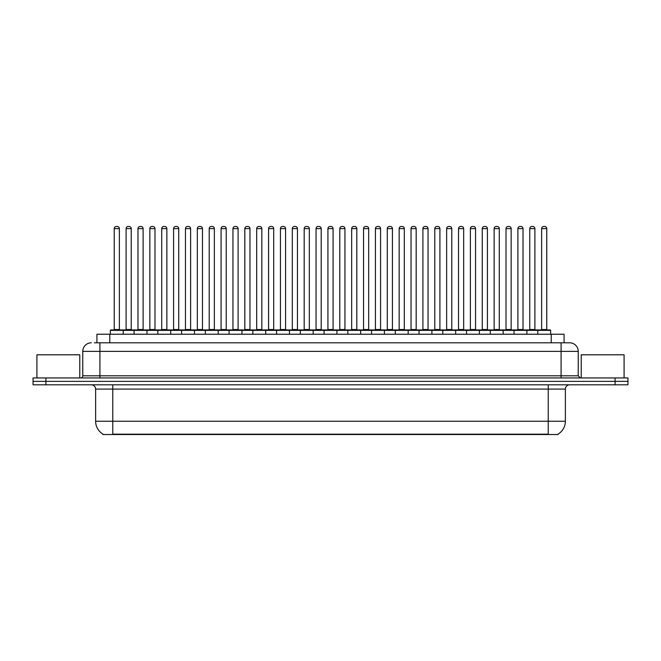<?xml version="1.0" encoding="UTF-8"?>
<svg xmlns="http://www.w3.org/2000/svg" width="661" height="661" viewBox="0 0 661 661"><rect width="100%" height="100%" fill="white"/><g stroke="black" fill="none" stroke-linecap="round" stroke-linejoin="round"><path stroke-width="0.99" d="M96.919 342.803L96.919 334.226L564.081 334.226L564.081 342.803M558.091 434.103L558.091 434.525L102.909 434.525L102.909 434.103M103.042 434.178A15.005 15.005 0 0 1 95.622 421.239L112.767 421.239L112.767 434.178L548.233 434.178L548.233 421.239L565.378 421.239L565.378 389.089A4.288 4.288 0 0 1 569.658 384.801M95.622 421.239L95.622 389.089C95.374 386.487 93.945 385.057 91.342 384.801M557.958 434.178A15.005 15.005 0 0 0 565.378 421.239M45.906 377.943L627.95 377.943L627.95 381.372L33.05 381.372L33.05 384.801L45.906 384.801L45.906 381.372L33.05 381.372L33.05 377.943L45.906 377.943L45.906 381.372L627.95 381.372L627.95 384.801L45.906 384.801M94.54 342.803L569.526 342.803M94.341 342.803L99.91 342.803L99.91 351.371L82.765 351.371L82.765 375.803A2.14 2.14 0 0 1 80.625 377.943M91.342 342.803A8.568 8.568 0 0 0 82.765 351.371M569.658 342.803A8.568 8.568 0 0 1 578.235 351.371L578.235 375.803L580.375 377.943M537.773 334.226L537.773 330.368A0.43 0.43 0 0 1 538.203 329.946L550.2 329.946A0.43 0.43 0 0 1 550.63 330.368L110.37 330.368A0.43 0.43 0 0 1 110.8 329.946L122.797 329.946A0.43 0.43 0 0 1 123.227 330.368L123.227 334.226M119.368 228.623L114.229 228.623A2.14 2.14 0 0 1 116.369 226.475L117.228 226.475A2.14 2.14 0 0 1 119.368 228.623L119.368 329.517A0.43 0.43 0 0 0 119.798 329.946M114.229 228.623L114.229 329.517A0.43 0.43 0 0 1 113.799 329.946M110.37 330.368L110.37 334.226M135.1 330.368A0.43 0.43 0 0 0 134.67 329.946M122.673 329.946L146.544 329.946A0.43 0.43 0 0 1 146.973 330.368L146.973 334.226M126.102 228.623A2.14 2.14 0 0 1 128.242 226.475L129.102 226.475A2.14 2.14 0 0 1 131.242 228.623L126.102 228.623L126.102 329.517A0.43 0.43 0 0 1 125.673 329.946M131.242 228.623L131.242 329.517A0.43 0.43 0 0 0 131.671 329.946M134.117 334.226L134.117 330.368A0.43 0.43 0 0 1 134.547 329.946M143.115 228.623L137.975 228.623A2.14 2.14 0 0 1 140.115 226.475L140.975 226.475A2.14 2.14 0 0 1 143.115 228.623L143.115 329.517A0.43 0.43 0 0 0 143.544 329.946M137.975 228.623L137.975 329.517A0.43 0.43 0 0 1 137.546 329.946M157.855 334.226L157.855 330.368A0.43 0.43 0 0 1 158.285 329.946L170.29 329.946A0.43 0.43 0 0 1 170.72 330.368L170.72 334.226M166.861 228.623L161.714 228.623A2.14 2.14 0 0 1 163.862 226.475L164.713 226.475A2.14 2.14 0 0 1 166.861 228.623L166.861 329.517A0.43 0.43 0 0 0 167.291 329.946M161.714 228.623L161.714 329.517A0.43 0.43 0 0 1 161.284 329.946M181.601 334.226L181.601 330.368A0.43 0.43 0 0 1 182.031 329.946L194.037 329.946A0.43 0.43 0 0 1 194.458 330.368L194.458 334.226M190.608 228.623L185.46 228.623A2.14 2.14 0 0 1 187.6 226.475L188.459 226.475A2.14 2.14 0 0 1 190.608 228.623L190.608 329.517A0.43 0.43 0 0 0 191.029 329.946M185.46 228.623L185.46 329.517A0.43 0.43 0 0 1 185.03 329.946M205.348 334.226L205.348 330.368A0.43 0.43 0 0 1 205.778 329.946L217.775 329.946A0.43 0.43 0 0 1 218.204 330.368L218.204 334.226M214.346 228.623L209.207 228.623A2.14 2.14 0 0 1 211.346 226.475L212.206 226.475A2.14 2.14 0 0 1 214.346 228.623L214.346 329.517A0.43 0.43 0 0 0 214.775 329.946M209.207 228.623L209.207 329.517A0.43 0.43 0 0 1 208.777 329.946M158.847 330.368A0.43 0.43 0 0 0 158.417 329.946L146.411 329.946M149.84 228.623A2.14 2.14 0 0 1 151.989 226.475L152.848 226.475A2.14 2.14 0 0 1 154.988 228.623L149.84 228.623L149.84 329.517A0.43 0.43 0 0 1 149.419 329.946M154.988 228.623L154.988 329.517A0.43 0.43 0 0 0 155.418 329.946M182.593 330.368A0.43 0.43 0 0 0 182.163 329.946L170.158 329.946M173.587 228.623A2.14 2.14 0 0 1 175.735 226.475L176.586 226.475A2.14 2.14 0 0 1 178.734 228.623L173.587 228.623L173.587 329.517A0.43 0.43 0 0 1 173.157 329.946M178.734 228.623L178.734 329.517A0.43 0.43 0 0 0 179.164 329.946M206.331 330.368A0.43 0.43 0 0 0 205.901 329.946M193.904 329.946L205.778 329.946M197.333 228.623A2.14 2.14 0 0 1 199.473 226.475L200.333 226.475A2.14 2.14 0 0 1 202.473 228.623L197.333 228.623L197.333 329.517A0.43 0.43 0 0 1 196.904 329.946M202.473 228.623L202.473 329.517A0.43 0.43 0 0 0 202.902 329.946M79.766 377.943L79.766 354.8L36.909 354.8L36.909 377.943M624.091 377.943L624.091 354.8L581.234 354.8L581.234 377.943M229.094 334.226L229.094 330.368A0.43 0.43 0 0 1 229.524 329.946L241.521 329.946A0.43 0.43 0 0 1 241.951 330.368L241.951 334.226M238.092 228.623L232.953 228.623A2.14 2.14 0 0 1 235.093 226.475L235.952 226.475A2.14 2.14 0 0 1 238.092 228.623L238.092 329.517A0.43 0.43 0 0 0 238.522 329.946M232.953 228.623L232.953 329.517A0.43 0.43 0 0 1 232.523 329.946M252.841 334.226L252.841 330.368A0.43 0.43 0 0 1 253.262 329.946L265.268 329.946A0.43 0.43 0 0 1 265.697 330.368L265.697 334.226M261.839 228.623L256.691 228.623A2.14 2.14 0 0 1 258.839 226.475L259.699 226.475A2.14 2.14 0 0 1 261.839 228.623L261.839 329.517A0.43 0.43 0 0 0 262.268 329.946M256.691 228.623L256.691 329.517A0.43 0.43 0 0 1 256.27 329.946M276.579 334.226L276.579 330.368A0.43 0.43 0 0 1 277.009 329.946L289.014 329.946A0.43 0.43 0 0 1 289.444 330.368L289.444 334.226M285.585 228.623L280.438 228.623A2.14 2.14 0 0 1 282.586 226.475L283.437 226.475A2.14 2.14 0 0 1 285.585 228.623L285.585 329.517A0.43 0.43 0 0 0 286.015 329.946M280.438 228.623L280.438 329.517A0.43 0.43 0 0 1 280.008 329.946M230.078 330.368A0.43 0.43 0 0 0 229.648 329.946M217.651 329.946L229.524 329.946M221.08 228.623A2.14 2.14 0 0 1 223.22 226.475L224.079 226.475A2.14 2.14 0 0 1 226.219 228.623L221.08 228.623L221.08 329.517A0.43 0.43 0 0 1 220.65 329.946M226.219 228.623L226.219 329.517A0.43 0.43 0 0 0 226.649 329.946M253.824 330.368A0.43 0.43 0 0 0 253.394 329.946M241.397 329.946L253.262 329.946M244.826 228.623A2.14 2.14 0 0 1 246.966 226.475L247.825 226.475A2.14 2.14 0 0 1 249.965 228.623L244.826 228.623L244.826 329.517A0.43 0.43 0 0 1 244.396 329.946M249.965 228.623L249.965 329.517A0.43 0.43 0 0 0 250.395 329.946M277.57 330.368A0.43 0.43 0 0 0 277.141 329.946M265.135 329.946L277.009 329.946M268.564 228.623A2.14 2.14 0 0 1 270.713 226.475L271.564 226.475A2.14 2.14 0 0 1 273.712 228.623L268.564 228.623L268.564 329.517A0.43 0.43 0 0 1 268.135 329.946M273.712 228.623L273.712 329.517A0.43 0.43 0 0 0 274.141 329.946M300.325 334.226L300.325 330.368A0.43 0.43 0 0 1 300.755 329.946L312.752 329.946A0.43 0.43 0 0 1 313.182 330.368L313.182 334.226M309.323 228.623L304.184 228.623A2.14 2.14 0 0 1 306.324 226.475L307.183 226.475A2.14 2.14 0 0 1 309.323 228.623L309.323 329.517A0.43 0.43 0 0 0 309.753 329.946M304.184 228.623L304.184 329.517A0.43 0.43 0 0 1 303.754 329.946M324.072 334.226L324.072 330.368A0.43 0.43 0 0 1 324.501 329.946L336.499 329.946A0.43 0.43 0 0 1 336.928 330.368L336.928 334.226M333.07 228.623L327.93 228.623A2.14 2.14 0 0 1 330.07 226.475L330.93 226.475A2.14 2.14 0 0 1 333.07 228.623L333.07 329.517A0.43 0.43 0 0 0 333.499 329.946M327.93 228.623L327.93 329.517A0.43 0.43 0 0 1 327.501 329.946M347.818 334.226L347.818 330.368A0.43 0.43 0 0 1 348.248 329.946L360.245 329.946A0.43 0.43 0 0 1 360.675 330.368L360.675 334.226M356.816 228.623L351.677 228.623A2.14 2.14 0 0 1 353.817 226.475L354.676 226.475A2.14 2.14 0 0 1 356.816 228.623L356.816 329.517A0.43 0.43 0 0 0 357.246 329.946M351.677 228.623L351.677 329.517A0.43 0.43 0 0 1 351.247 329.946M371.556 334.226L371.556 330.368A0.43 0.43 0 0 1 371.986 329.946L383.991 329.946A0.43 0.43 0 0 1 384.421 330.368L384.421 334.226M380.562 228.623L375.415 228.623A2.14 2.14 0 0 1 377.563 226.475L378.414 226.475A2.14 2.14 0 0 1 380.562 228.623L380.562 329.517A0.43 0.43 0 0 0 380.992 329.946M375.415 228.623L375.415 329.517A0.43 0.43 0 0 1 374.985 329.946M395.303 334.226L395.303 330.368A0.43 0.43 0 0 1 395.732 329.946L407.738 329.946A0.43 0.43 0 0 1 408.159 330.368L408.159 334.226M404.309 228.623L399.161 228.623A2.14 2.14 0 0 1 401.301 226.475L402.161 226.475A2.14 2.14 0 0 1 404.309 228.623L404.309 329.517A0.43 0.43 0 0 0 404.73 329.946M399.161 228.623L399.161 329.517A0.43 0.43 0 0 1 398.732 329.946M301.309 330.368A0.43 0.43 0 0 0 300.887 329.946M288.882 329.946L300.755 329.946M292.311 228.623A2.14 2.14 0 0 1 294.451 226.475L295.31 226.475A2.14 2.14 0 0 1 297.458 228.623L292.311 228.623L292.311 329.517A0.43 0.43 0 0 1 291.881 329.946M297.458 228.623L297.458 329.517A0.43 0.43 0 0 0 297.88 329.946M325.055 330.368A0.43 0.43 0 0 0 324.625 329.946M312.628 329.946L324.501 329.946M316.057 228.623A2.14 2.14 0 0 1 318.197 226.475L319.056 226.475A2.14 2.14 0 0 1 321.196 228.623L316.057 228.623L316.057 329.517A0.43 0.43 0 0 1 315.627 329.946M321.196 228.623L321.196 329.517A0.43 0.43 0 0 0 321.626 329.946M348.801 330.368A0.43 0.43 0 0 0 348.372 329.946M336.375 329.946L348.248 329.946M339.804 228.623A2.14 2.14 0 0 1 341.944 226.475L342.803 226.475A2.14 2.14 0 0 1 344.943 228.623L339.804 228.623L339.804 329.517A0.43 0.43 0 0 1 339.374 329.946M344.943 228.623L344.943 329.517A0.43 0.43 0 0 0 345.373 329.946M372.548 330.368A0.43 0.43 0 0 0 372.118 329.946M360.113 329.946L371.986 329.946M363.542 228.623A2.14 2.14 0 0 1 365.69 226.475L366.549 226.475A2.14 2.14 0 0 1 368.689 228.623L363.542 228.623L363.542 329.517A0.43 0.43 0 0 1 363.12 329.946M368.689 228.623L368.689 329.517A0.43 0.43 0 0 0 369.119 329.946M396.294 330.368A0.43 0.43 0 0 0 395.865 329.946M383.859 329.946L395.732 329.946M387.288 228.623A2.14 2.14 0 0 1 389.436 226.475L390.287 226.475A2.14 2.14 0 0 1 392.436 228.623L387.288 228.623L387.288 329.517A0.43 0.43 0 0 1 386.859 329.946M392.436 228.623L392.436 329.517A0.43 0.43 0 0 0 392.865 329.946M419.049 334.226L419.049 330.368A0.43 0.43 0 0 1 419.479 329.946L431.476 329.946A0.43 0.43 0 0 1 431.906 330.368L431.906 334.226M428.047 228.623L422.908 228.623A2.14 2.14 0 0 1 425.048 226.475L425.907 226.475A2.14 2.14 0 0 1 428.047 228.623L428.047 329.517A0.43 0.43 0 0 0 428.477 329.946M422.908 228.623L422.908 329.517A0.43 0.43 0 0 1 422.478 329.946M442.796 334.226L442.796 330.368A0.43 0.43 0 0 1 443.225 329.946L455.222 329.946A0.43 0.43 0 0 1 455.652 330.368L455.652 334.226M451.793 228.623L446.654 228.623A2.14 2.14 0 0 1 448.794 226.475L449.654 226.475A2.14 2.14 0 0 1 451.793 228.623L451.793 329.517A0.43 0.43 0 0 0 452.223 329.946M446.654 228.623L446.654 329.517A0.43 0.43 0 0 1 446.225 329.946M466.542 334.226L466.542 330.368A0.43 0.43 0 0 1 466.963 329.946L478.969 329.946A0.43 0.43 0 0 1 479.399 330.368L479.399 334.226M475.54 228.623L470.392 228.623A2.14 2.14 0 0 1 472.541 226.475L473.4 226.475A2.14 2.14 0 0 1 475.54 228.623L475.54 329.517A0.43 0.43 0 0 0 475.97 329.946M470.392 228.623L470.392 329.517A0.43 0.43 0 0 1 469.971 329.946M490.28 334.226L490.28 330.368A0.43 0.43 0 0 1 490.71 329.946L502.715 329.946A0.43 0.43 0 0 1 503.145 330.368L503.145 334.226M499.286 228.623L494.139 228.623A2.14 2.14 0 0 1 496.287 226.475L497.138 226.475A2.14 2.14 0 0 1 499.286 228.623L499.286 329.517A0.43 0.43 0 0 0 499.716 329.946M494.139 228.623L494.139 329.517A0.43 0.43 0 0 1 493.709 329.946M514.027 334.226L514.027 330.368A0.43 0.43 0 0 1 514.456 329.946L526.453 329.946A0.43 0.43 0 0 1 526.883 330.368L526.883 334.226M523.025 228.623L517.885 228.623A2.14 2.14 0 0 1 520.025 226.475L520.885 226.475A2.14 2.14 0 0 1 523.025 228.623L523.025 329.517A0.43 0.43 0 0 0 523.454 329.946M517.885 228.623L517.885 329.517A0.43 0.43 0 0 1 517.456 329.946M546.771 228.623L541.632 228.623A2.14 2.14 0 0 1 543.772 226.475L544.631 226.475A2.14 2.14 0 0 1 546.771 228.623L546.771 329.517A0.43 0.43 0 0 0 547.201 329.946M541.632 228.623L541.632 329.517A0.43 0.43 0 0 1 541.202 329.946M550.63 330.368L550.63 334.226M420.032 330.368A0.43 0.43 0 0 0 419.603 329.946M407.606 329.946L419.479 329.946M411.035 228.623A2.14 2.14 0 0 1 413.175 226.475L414.034 226.475A2.14 2.14 0 0 1 416.174 228.623L411.035 228.623L411.035 329.517A0.43 0.43 0 0 1 410.605 329.946M416.174 228.623L416.174 329.517A0.43 0.43 0 0 0 416.604 329.946M443.779 330.368A0.43 0.43 0 0 0 443.349 329.946M431.352 329.946L443.225 329.946M434.781 228.623A2.14 2.14 0 0 1 436.921 226.475L437.78 226.475A2.14 2.14 0 0 1 439.92 228.623L434.781 228.623L434.781 329.517A0.43 0.43 0 0 1 434.351 329.946M439.92 228.623L439.92 329.517A0.43 0.43 0 0 0 440.35 329.946M467.525 330.368A0.43 0.43 0 0 0 467.096 329.946L455.099 329.946M458.527 228.623A2.14 2.14 0 0 1 460.667 226.475L461.527 226.475A2.14 2.14 0 0 1 463.667 228.623L458.527 228.623L458.527 329.517A0.43 0.43 0 0 1 458.098 329.946M463.667 228.623L463.667 329.517A0.43 0.43 0 0 0 464.096 329.946M491.272 330.368A0.43 0.43 0 0 0 490.842 329.946M478.837 329.946L490.71 329.946M482.266 228.623A2.14 2.14 0 0 1 484.414 226.475L485.265 226.475A2.14 2.14 0 0 1 487.413 228.623L482.266 228.623L482.266 329.517A0.43 0.43 0 0 1 481.836 329.946M487.413 228.623L487.413 329.517A0.43 0.43 0 0 0 487.843 329.946M515.01 330.368A0.43 0.43 0 0 0 514.588 329.946M502.583 329.946L514.456 329.946M506.012 228.623A2.14 2.14 0 0 1 508.152 226.475L509.011 226.475A2.14 2.14 0 0 1 511.16 228.623L506.012 228.623L506.012 329.517A0.43 0.43 0 0 1 505.582 329.946M511.16 228.623L511.16 329.517A0.43 0.43 0 0 0 511.581 329.946M538.756 330.368A0.43 0.43 0 0 0 538.327 329.946M526.33 329.946L538.203 329.946M529.758 228.623A2.14 2.14 0 0 1 531.898 226.475L532.758 226.475A2.14 2.14 0 0 1 534.898 228.623L529.758 228.623L529.758 329.517A0.43 0.43 0 0 1 529.329 329.946M534.898 228.623L534.898 329.517A0.43 0.43 0 0 0 535.327 329.946M546.515 434.525L546.515 434.103M114.485 434.525L114.485 434.103M109.776 342.803L109.776 334.226M551.224 342.803L551.224 334.226M548.233 384.801L548.233 389.089L95.622 389.089M565.378 389.089L548.233 389.089L548.233 421.239L112.767 421.239L112.767 384.801M615.094 384.801L615.094 377.943M99.91 377.943L99.91 375.803L578.235 375.803M82.765 375.803L99.91 375.803L99.91 351.371L561.09 351.371L561.09 377.943M578.235 351.371L561.09 351.371L561.09 342.803M114.229 329.517L119.368 329.517M126.102 329.517L131.242 329.517M137.975 329.517L143.115 329.517M161.714 329.517L166.861 329.517M185.46 329.517L190.608 329.517M209.207 329.517L214.346 329.517M149.84 329.517L154.988 329.517M173.587 329.517L178.734 329.517M197.333 329.517L202.473 329.517M232.953 329.517L238.092 329.517M256.691 329.517L261.839 329.517M280.438 329.517L285.585 329.517M221.08 329.517L226.219 329.517M244.826 329.517L249.965 329.517M268.564 329.517L273.712 329.517M304.184 329.517L309.323 329.517M327.93 329.517L333.07 329.517M351.677 329.517L356.816 329.517M375.415 329.517L380.562 329.517M399.161 329.517L404.309 329.517M292.311 329.517L297.458 329.517M316.057 329.517L321.196 329.517M339.804 329.517L344.943 329.517M363.542 329.517L368.689 329.517M387.288 329.517L392.436 329.517M422.908 329.517L428.047 329.517M446.654 329.517L451.793 329.517M470.392 329.517L475.54 329.517M494.139 329.517L499.286 329.517M517.885 329.517L523.025 329.517M541.632 329.517L546.771 329.517M411.035 329.517L416.174 329.517M434.781 329.517L439.92 329.517M458.527 329.517L463.667 329.517M482.266 329.517L487.413 329.517M506.012 329.517L511.16 329.517M529.758 329.517L534.898 329.517"/></g></svg>
